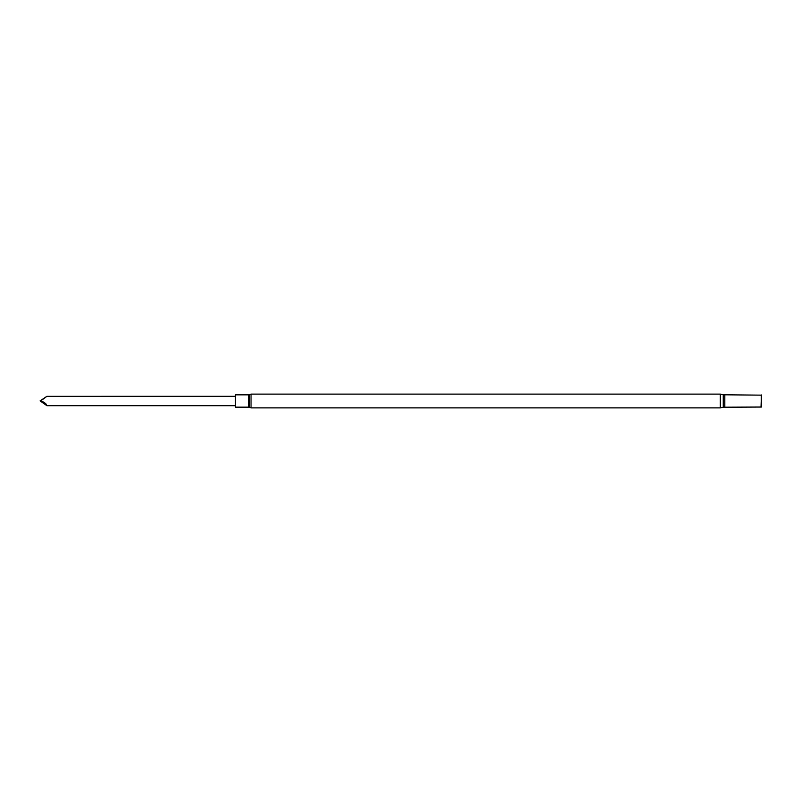 <?xml version="1.0" encoding="UTF-8"?>
<svg xmlns="http://www.w3.org/2000/svg" width="802" height="802" viewBox="0 0 802 802"><rect width="100%" height="100%" fill="white"/><g stroke="black" fill="none" stroke-linecap="round" stroke-linejoin="round"><path stroke-width="1.2" d="M235.407 407.155L235.407 394.845L248.82 394.845L248.82 407.155L235.407 407.155M248.82 407.155L251.046 407.887L251.046 394.113L720.336 394.113L723.244 394.784L723.244 407.215L761.449 407.035L761.449 394.965L761.028 406.855M761.028 395.145L723.244 394.784M761.449 407.035L761.449 394.965M235.407 405.692L46.917 405.692L45.694 403.546L41.113 400.609L46.857 396.338L40.1 400.89L46.857 405.662M235.407 396.308L46.857 396.338M40.1 400.89L41.113 400.609M45.694 403.546L45.544 404.358M720.336 394.113L720.336 407.887L723.244 407.215M724.808 395.145L724.808 406.855M761.248 395.085L761.248 406.915M249.602 407.416L249.602 394.584L248.82 394.845M251.046 407.887L720.336 407.887M251.046 394.113L249.602 394.584"/></g></svg>
